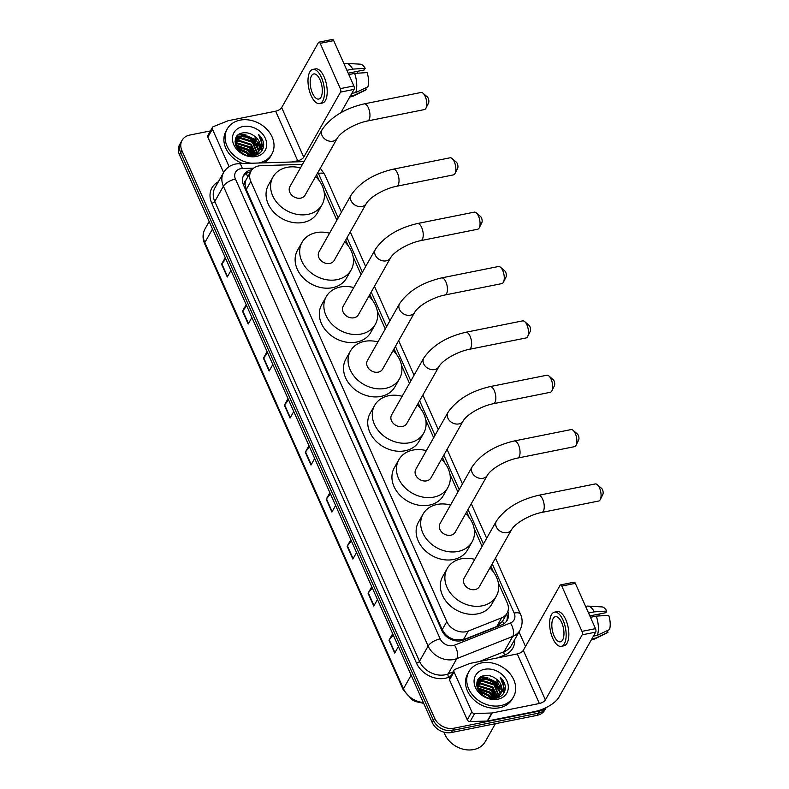 <?xml version="1.0" encoding="UTF-8"?>
<svg xmlns="http://www.w3.org/2000/svg" width="789" height="789" viewBox="0 0 789 789"><rect width="100%" height="100%" fill="white"/><g stroke="black" fill="none" stroke-linecap="round" stroke-linejoin="round"><path stroke-width="1.18" d="M302.355 164.576A15.376 12.289 29.5 0 0 299.84 164.457L261.08 165.66A15.376 12.289 29.5 0 0 258.644 165.937A15.376 12.289 29.5 0 0 250.971 171.193A15.376 12.289 29.5 0 0 250.813 181.46L446.791 621.624A15.376 12.289 29.5 0 0 468.291 631.062L501.686 617.807A15.376 12.289 29.5 0 0 507.09 613.211A15.376 12.289 29.5 0 0 507.248 602.934L498.352 582.972M449.799 637.69A15.376 12.289 -150.5 0 1 445.193 634.08L445.302 634.297A5.128 4.093 29.5 0 0 449.799 637.69L453.645 639.425L463.37 639.771L496.764 626.505L502.583 621.19A15.376 7.762 -111.7 0 1 503.727 623.843M250.971 171.193L246.03 180A5.128 4.093 29.5 0 0 245.024 184.488A15.376 6.273 156 0 0 243.436 184.853M245.024 184.488L245.132 184.715A15.376 12.289 -150.5 0 1 246.03 180M245.132 184.715L246.267 189.518L442.234 629.671L445.193 634.08M319.17 180.523L316.645 174.842A15.376 12.289 29.5 0 0 316.606 174.763M493.46 571.976L490.896 566.216M482.079 546.412L474.15 528.62M469.258 517.614L466.693 511.854M457.876 492.05L449.947 474.258M445.055 463.261L442.491 457.502M433.674 437.698L425.744 419.896M420.853 408.899L418.288 403.14M409.471 383.336L401.552 365.544M396.65 354.537L394.086 348.777M385.269 328.974L377.349 311.182M372.447 300.185L369.883 294.425M361.066 274.621L353.147 256.819M348.245 245.823L345.681 240.063M336.864 220.259L324.072 191.52M251.997 169.704A15.376 12.289 29.5 0 0 251.464 169.793A15.376 12.289 29.5 0 0 243.791 175.05A15.376 12.289 29.5 0 0 243.633 185.326L441.899 630.628A15.376 12.289 29.5 0 0 463.399 640.066L501.804 624.819A15.376 12.289 29.5 0 0 507.209 620.223A15.376 12.289 29.5 0 0 507.899 611.367M243.249 176.164A15.376 12.289 -150.5 0 1 250.251 171.943A15.376 12.289 -150.5 0 1 250.577 171.874M478.371 679.221A20.494 16.391 -150.5 0 1 480.56 679.102A20.494 16.391 -150.5 0 0 478.371 679.221M481.477 679.122A20.494 16.391 -150.5 0 1 485.787 679.733A20.494 16.391 -150.5 0 0 481.477 679.122M494.22 683.511A20.494 16.391 -150.5 0 1 499.664 688.629A20.494 16.391 -150.5 0 0 494.22 683.511M480.846 676.982A20.494 16.391 -150.5 0 1 487.927 677.84A20.494 16.391 -150.5 0 0 480.846 676.982M496.113 681.854A20.494 16.391 -150.5 0 1 497.751 683.166A20.494 16.391 -150.5 0 0 496.113 681.854M499.812 685.207A20.494 16.391 -150.5 0 1 501.518 687.357A20.494 16.391 -150.5 0 0 499.812 685.207M502.997 689.803A20.494 16.391 -150.5 0 1 503.668 691.233A20.494 16.391 -150.5 0 0 502.997 689.803M503.816 691.588A20.494 16.391 -150.5 0 1 504.151 692.505A20.494 16.391 -150.5 0 0 503.816 691.588M236.73 136.487A20.494 16.391 -150.5 0 1 238.919 136.369A20.494 16.391 -150.5 0 0 236.73 136.487M239.836 136.389A20.494 16.391 -150.5 0 1 244.146 137A20.494 16.391 -150.5 0 0 239.836 136.389M252.579 140.777A20.494 16.391 -150.5 0 1 258.023 145.886A20.494 16.391 -150.5 0 0 252.579 140.777M239.205 134.248A20.494 16.391 -150.5 0 1 246.286 135.106A20.494 16.391 -150.5 0 0 239.205 134.248M254.472 139.12A20.494 16.391 -150.5 0 1 256.109 140.432A20.494 16.391 -150.5 0 0 254.472 139.12M258.171 142.474A20.494 16.391 -150.5 0 1 259.877 144.624A20.494 16.391 -150.5 0 0 258.171 142.474M261.366 147.07A20.494 16.391 -150.5 0 1 262.027 148.49A20.494 16.391 -150.5 0 0 261.366 147.07M262.175 148.855A20.494 16.391 -150.5 0 1 262.51 149.772A20.494 16.391 -150.5 0 0 262.175 148.855M545.702 707.802A15.376 12.289 -150.5 0 1 539.518 711.057L453.833 728.237A15.376 12.289 -150.5 0 1 434.591 718.128L181.914 150.61A15.376 12.289 -150.5 0 1 182.062 140.334A15.376 12.289 -150.5 0 1 189.735 135.077L210.426 130.925M519.024 631.93L525.504 646.477M546.205 707.555L544.765 710.09A15.376 12.289 -150.5 0 1 537.092 715.347L451.407 732.517A15.376 12.289 -150.5 0 1 432.165 722.408L179.498 154.891L180.701 152.75A15.376 12.289 -150.5 0 1 180.849 142.474A15.376 12.289 -150.5 0 0 180.701 152.75L433.378 720.268L180.701 152.75L181.914 150.61M451.407 732.517L452.62 730.377A15.376 12.289 -150.5 0 1 433.378 720.268A15.376 12.289 -150.5 0 0 452.62 730.377L538.305 713.207L452.62 730.377L453.833 728.237M545.978 707.95A15.376 12.289 -150.5 0 1 538.305 713.207A15.376 12.289 -150.5 0 0 545.978 707.95M506.775 613.783A15.376 12.289 -150.5 0 1 506.538 621.259M501.666 688.55A20.494 16.391 29.5 0 0 501.291 687.988M494.407 681.42A20.494 16.391 29.5 0 0 489.042 678.816M484.732 677.751A20.494 16.391 29.5 0 0 480.028 677.544M260.025 145.817A20.494 16.391 29.5 0 0 259.65 145.255M252.766 138.686A20.494 16.391 29.5 0 0 247.401 136.083M243.091 135.018A20.494 16.391 29.5 0 0 238.386 134.811M393.247 634.977L389.263 639.879A4.103 1.677 156 0 0 388.997 640.254L394.707 653.075L398.396 646.546M392.685 633.725L388.997 640.254M372.309 587.973L368.335 592.864A4.103 1.677 156 0 0 368.068 593.249L373.769 606.07L377.467 599.541M371.757 586.72L368.068 593.249M351.381 540.968L347.397 545.86A4.103 1.677 156 0 0 347.14 546.244L352.841 559.066L356.539 552.537M350.829 539.715L347.14 546.244M330.453 493.953L326.468 498.855A4.103 1.677 156 0 0 326.202 499.23L331.913 512.051L335.601 505.522M329.901 492.701L326.202 499.23M225.812 258.91L221.827 263.812A4.103 1.677 156 0 0 221.561 264.187L227.271 277.008L230.96 270.479M225.25 257.658L221.561 264.187M246.74 305.925L242.756 310.817A4.103 1.677 156 0 0 242.489 311.201L248.2 324.023L251.888 317.494M246.178 304.672L242.489 311.201M267.668 352.93L263.684 357.821A4.103 1.677 156 0 0 263.418 358.206L269.128 371.027L272.816 364.498M267.106 351.677L263.418 358.206M288.596 399.934L284.612 404.836A4.103 1.677 156 0 0 284.346 405.221L290.056 418.042L293.745 411.503M288.034 398.692L284.346 405.221M309.525 446.949L305.54 451.841A4.103 1.677 156 0 0 305.274 452.225L310.984 465.046L314.673 458.517M308.972 445.696L305.274 452.225M179.498 154.891A15.376 12.289 -150.5 0 1 179.645 144.614L182.062 140.334M229.106 166.647L212.399 129.11L207.852 137.148A2.564 2.051 -150.5 0 1 207.882 135.432L212.419 127.394A2.564 2.051 29.5 0 0 212.399 129.11M253.604 168.165L242.282 168.521A10.247 8.196 29.5 0 0 240.655 168.698A10.247 8.196 29.5 0 0 235.438 179.054L440.173 638.883A10.247 8.196 29.5 0 0 452.994 645.619A10.247 8.196 29.5 0 0 454.503 645.175L510.444 622.975A10.247 5.168 -111.7 0 1 512.732 636.427L504.102 651.694A20.494 16.391 29.5 0 0 511.311 645.57L519.941 630.312A20.494 16.391 -150.5 0 1 512.732 636.427L456.792 658.637A20.494 16.391 -150.5 0 1 453.774 659.525A20.494 16.391 -150.5 0 1 428.121 646.053L223.395 186.224A20.494 16.391 -150.5 0 1 223.593 172.515L207.852 137.148M318.904 42.162L332.435 39.45A2.564 1.124 78.7 0 1 333.698 40.624L320.166 43.336A2.564 1.124 -101.3 0 0 318.904 42.162A2.564 1.124 -101.3 0 0 318.46 42.537L281.673 107.61A5.128 2.091 -24 0 1 275.647 111.2L228.494 120.648A2.564 2.051 29.5 0 0 228.11 120.756L213.316 126.635A2.564 2.051 29.5 0 0 212.419 127.394M353.866 85.922A2.564 1.124 78.7 0 1 354.064 89.394L340.532 92.106A2.564 1.124 -101.3 0 0 340.335 88.634L353.866 85.922L333.698 40.624M340.868 112.738L354.064 89.394M340.335 88.634L320.166 43.336M340.532 92.106L303.745 157.189A5.128 2.091 -24 0 1 297.719 160.769L291.585 162.001M320.038 79.807A12.811 5.641 -101.3 0 0 313.736 73.949A12.811 5.641 -101.3 0 0 312.464 93.201A12.811 5.641 -101.3 0 0 318.766 99.069A12.811 5.641 -101.3 0 0 320.038 79.807M348.196 73.18L364.232 69.965L365.169 68.318L352.713 69.126L346.904 70.29M357.604 71.286A10.247 4.517 -101.3 0 0 357.407 73.219M319.673 103.586L322.385 103.043A17.417 7.673 -101.3 0 0 324.101 76.858A17.417 7.673 -101.3 0 0 315.531 68.88L312.829 69.422A17.417 7.673 -101.3 0 0 311.103 95.607A17.417 7.673 -101.3 0 0 319.673 103.586A17.417 7.673 -101.3 0 0 321.399 77.401A17.417 7.673 -101.3 0 0 312.829 69.422M349.744 97.037L352.052 96.574A16.904 7.446 -101.3 0 0 352.861 96.297A16.904 7.446 -101.3 0 0 354.172 95.272L366.352 89.532L365.632 87.904M350.296 96.051L354.172 95.272M355.691 92.599A16.904 7.446 -101.3 0 0 354.616 73.397L367.072 72.588A13.324 5.868 -101.3 0 1 367.861 86.849L355.691 92.599L351.815 93.378M348.807 74.56L354.616 73.397M352.861 96.297L365.514 90.124A13.324 5.868 -101.3 0 0 366.352 89.532M352.713 69.126A16.904 7.446 -101.3 0 0 346.263 63.357A16.904 7.446 -101.3 0 0 345.404 63.416L343.974 63.702M365.169 68.318A13.324 5.868 -101.3 0 0 360.317 64.175L346.263 63.357M251.602 163.234A25.623 20.484 -150.5 0 1 227.262 128.913A25.623 20.484 -150.5 0 1 240.043 120.155A25.623 20.484 -150.5 0 1 267.086 129.514A25.623 20.484 -150.5 0 1 271.86 154.131A25.623 20.484 -150.5 0 1 259.078 162.889A25.623 20.484 -150.5 0 1 258.309 163.027M242.558 163.52A25.623 20.484 -150.5 0 1 226.048 131.063L227.262 128.913M263.694 144.131C263.289 140.56 261.593 137.365 258.605 134.534C263.043 140.945 262.944 146.705 258.299 151.794A12.811 10.247 -150.5 0 0 259.196 150.502A12.811 10.247 -150.5 0 0 254.64 136.28C251.07 133.499 247.273 132.355 243.249 132.838C226.778 134.791 238.406 159.516 254.226 155.551C260.508 154.033 263.664 150.226 263.694 144.131M242.904 126.565A17.93 14.34 -150.5 0 1 265.341 138.361A17.93 14.34 -150.5 0 1 256.218 156.478A17.93 14.34 -150.5 0 1 233.771 144.683A17.93 14.34 -150.5 0 1 242.904 126.565M257.53 153.451L257.983 152.385M258.111 152.011L258.407 150.738L253.9 139.614L242.006 135.777L236 139.505M256.317 154.989L258.22 152.08M258.358 151.715L258.782 150.068L254.275 138.943L242.391 135.106L236.177 139.17L235.191 143.154M256.938 153.115L252.391 142.286L240.497 138.46L235.447 140.965M257.253 152.859L252.766 141.616L240.872 137.789L235.556 140.59M255.478 155.255L255.498 154.516M255.488 154.072L250.872 144.969L238.978 141.132L235.201 142.602M255.794 155.157L255.873 154.289M255.883 153.855L251.247 144.298L239.363 140.472L235.23 142.178M253.723 154.841L249.363 147.642L237.469 143.815L235.438 144.367M254.206 154.674L249.738 146.981L237.844 143.144L235.329 143.904M251.513 155.344L247.845 150.324L236.207 146.458M252.115 155.255L248.219 149.654L235.96 145.896M248.515 155.423L246.336 153.007L237.824 149.091M249.373 155.463L246.71 152.336L237.292 148.352M243.939 153.993L241.345 152.455M236.177 139.17L235.073 141.616M247.628 155.325L252.658 155.137L258.299 151.794M252.49 155.758L258.624 151.498M259.029 150.798L259.916 148.066L254.64 136.28M271.86 154.131L270.647 156.271A25.623 20.484 -150.5 0 1 263.901 162.859M250.33 155.453L247.46 152.257L236.779 147.543M253.161 155.009L248.969 149.585L235.586 144.87M255.419 154.111L250.488 146.902L235.447 142.444M258.526 149.022L253.516 141.547L238.475 137.089M237.706 137.276L235.862 137.957M261.78 150.955L261.82 144.604M249.906 155.463L247.273 152.593L237.006 147.928M252.845 155.098L248.782 149.92L235.684 145.176M255.153 154.25L250.3 147.237L235.191 142.789M258.506 149.9L253.328 141.882L237.834 137.523M237.292 137.671L235.724 138.262M263.339 147.632L258.605 134.534M423.012 93.23L427.313 96.919A3.59 1.578 78.7 0 1 428.23 98.26A3.59 1.578 78.7 0 1 428.545 103.043L426.001 108.113A8.709 3.837 -101.3 0 0 425.232 96.485A8.709 3.837 -101.3 0 0 423.012 93.23A8.709 3.837 -101.3 0 0 420.951 92.5L364.123 103.892A8.709 3.837 78.7 0 1 368.404 107.876A8.709 3.837 78.7 0 1 367.546 120.973L424.374 109.582A8.709 3.837 -101.3 0 0 426.001 108.113M337.278 138.203A8.709 6.963 29.5 0 1 332.928 141.182A8.709 6.963 29.5 0 1 322.02 135.461A8.709 6.963 29.5 0 1 322.109 129.633L289.918 186.569A8.709 6.963 29.5 0 0 291.545 194.942A8.709 6.963 29.5 0 0 300.737 198.118A8.709 6.963 29.5 0 0 305.087 195.139L337.278 138.203C341.154 131.457 355.898 123.192 367.546 120.973M315.63 176.489A28.177 22.536 -150.5 0 1 322.04 204.726A28.177 22.536 -150.5 0 1 307.966 214.361A28.177 22.536 -150.5 0 1 278.231 204.065A28.177 22.536 -150.5 0 1 272.974 176.992A28.177 22.536 -150.5 0 1 287.038 167.357A28.177 22.536 -150.5 0 1 300.471 167.909M322.04 204.726L317.494 212.754A28.177 22.536 -150.5 0 1 303.43 222.399A28.177 22.536 -150.5 0 1 273.684 212.093A28.177 22.536 -150.5 0 1 268.428 185.02L272.974 176.992M452.087 158.53L456.387 162.218A3.59 1.578 78.7 0 1 457.304 163.56A3.59 1.578 78.7 0 1 457.62 168.343L455.066 173.412A8.709 3.837 -101.3 0 0 454.306 161.784A8.709 3.837 -101.3 0 0 452.087 158.53A8.709 3.837 -101.3 0 0 450.016 157.8L393.198 169.191A8.709 3.837 78.7 0 1 397.478 173.176A8.709 3.837 78.7 0 1 396.62 186.263L453.448 174.882A8.709 3.837 -101.3 0 0 455.066 173.412M366.343 203.503A8.709 6.963 29.5 0 1 362.003 206.481A8.709 6.963 29.5 0 1 351.095 200.761A8.709 6.963 29.5 0 1 351.184 194.932L318.993 251.869A8.709 6.963 29.5 0 0 320.62 260.232A8.709 6.963 29.5 0 0 329.812 263.418A8.709 6.963 29.5 0 0 334.161 260.439L366.343 203.503C370.219 196.757 384.973 188.492 396.62 186.263M344.704 241.789A28.177 22.536 -150.5 0 1 351.105 270.025A28.177 22.536 -150.5 0 1 337.041 279.661A28.177 22.536 -150.5 0 1 307.306 269.365A28.177 22.536 -150.5 0 1 302.049 242.292A28.177 22.536 -150.5 0 1 316.113 232.647A28.177 22.536 -150.5 0 1 329.546 233.209M351.105 270.025L346.568 278.053A28.177 22.536 -150.5 0 1 332.504 287.689A28.177 22.536 -150.5 0 1 302.759 277.393A28.177 22.536 -150.5 0 1 297.502 250.32L302.049 242.292M476.29 212.882L480.59 216.58A3.59 1.578 78.7 0 1 481.507 217.922A3.59 1.578 78.7 0 1 481.823 222.705L479.268 227.765A8.709 3.837 -101.3 0 0 478.509 216.147A8.709 3.837 -101.3 0 0 476.29 212.882A8.709 3.837 -101.3 0 0 474.219 212.152L417.401 223.543A8.709 3.837 78.7 0 1 421.681 227.538A8.709 3.837 78.7 0 1 420.823 240.625L477.651 229.234A8.709 3.837 -101.3 0 0 479.268 227.765M390.545 257.865A8.709 6.963 29.5 0 1 386.196 260.843A8.709 6.963 29.5 0 1 375.298 255.113A8.709 6.963 29.5 0 1 375.386 249.294L343.195 306.231A8.709 6.963 29.5 0 0 344.823 314.594A8.709 6.963 29.5 0 0 354.014 317.78A8.709 6.963 29.5 0 0 358.364 314.801L390.545 257.865C394.421 251.119 409.175 242.854 420.823 240.625M368.907 296.141A28.177 22.536 -150.5 0 1 375.308 324.378A28.177 22.536 -150.5 0 1 361.244 334.023A28.177 22.536 -150.5 0 1 331.508 323.717A28.177 22.536 -150.5 0 1 326.252 296.644A28.177 22.536 -150.5 0 1 340.315 287.009A28.177 22.536 -150.5 0 1 353.748 287.571M375.308 324.378L370.771 332.416A28.177 22.536 -150.5 0 1 356.707 342.051A28.177 22.536 -150.5 0 1 326.962 331.755A28.177 22.536 -150.5 0 1 321.705 304.682L326.252 296.644M500.492 267.244L504.792 270.933A3.59 1.578 78.7 0 1 505.71 272.274A3.59 1.578 78.7 0 1 506.025 277.067L503.471 282.127A8.709 3.837 -101.3 0 0 502.711 270.499A8.709 3.837 -101.3 0 0 500.492 267.244A8.709 3.837 -101.3 0 0 498.421 266.514L441.603 277.906A8.709 3.837 78.7 0 1 445.884 281.89A8.709 3.837 78.7 0 1 445.026 294.987L501.853 283.596A8.709 3.837 -101.3 0 0 503.471 282.127M414.748 312.227A8.709 6.963 29.5 0 1 410.398 315.206A8.709 6.963 29.5 0 1 399.5 309.475A8.709 6.963 29.5 0 1 399.589 303.647L367.398 360.583A8.709 6.963 29.5 0 0 369.025 368.956A8.709 6.963 29.5 0 0 378.217 372.142A8.709 6.963 29.5 0 0 382.566 369.163L414.748 312.227C418.624 305.471 433.378 297.206 445.026 294.987M393.109 350.503A28.177 22.536 -150.5 0 1 399.51 378.74A28.177 22.536 -150.5 0 1 385.446 388.375A28.177 22.536 -150.5 0 1 355.711 378.079A28.177 22.536 -150.5 0 1 350.454 351.006A28.177 22.536 -150.5 0 1 364.518 341.371A28.177 22.536 -150.5 0 1 377.951 341.933M399.51 378.74L394.973 386.778A28.177 22.536 -150.5 0 1 380.909 396.413A28.177 22.536 -150.5 0 1 351.164 386.117A28.177 22.536 -150.5 0 1 345.907 359.034L350.454 351.006M524.695 321.606L528.995 325.295A3.59 1.578 78.7 0 1 529.912 326.636A3.59 1.578 78.7 0 1 530.228 331.419L527.673 336.489A8.709 3.837 -101.3 0 0 526.914 324.861A8.709 3.837 -101.3 0 0 524.695 321.606A8.709 3.837 -101.3 0 0 522.624 320.876L465.806 332.268A8.709 3.837 78.7 0 1 470.086 336.252A8.709 3.837 78.7 0 1 469.228 349.34L526.046 337.958A8.709 3.837 -101.3 0 0 527.673 336.489M438.95 366.579A8.709 6.963 29.5 0 1 434.601 369.558A8.709 6.963 29.5 0 1 423.703 363.837A8.709 6.963 29.5 0 1 423.792 358.009L391.6 414.945A8.709 6.963 29.5 0 0 393.228 423.318A8.709 6.963 29.5 0 0 402.42 426.494A8.709 6.963 29.5 0 0 406.769 423.515L438.95 366.579C442.826 359.833 457.581 351.569 469.228 349.34M417.312 404.865A28.177 22.536 -150.5 0 1 423.713 433.102A28.177 22.536 -150.5 0 1 409.649 442.737A28.177 22.536 -150.5 0 1 379.903 432.441A28.177 22.536 -150.5 0 1 374.657 405.368A28.177 22.536 -150.5 0 1 388.721 395.723A28.177 22.536 -150.5 0 1 402.153 396.285M423.713 433.102L419.176 441.13A28.177 22.536 -150.5 0 1 405.112 450.766A28.177 22.536 -150.5 0 1 375.367 440.469A28.177 22.536 -150.5 0 1 370.11 413.397L374.657 405.368M548.897 375.958L553.197 379.657A3.59 1.578 78.7 0 1 554.115 380.998A3.59 1.578 78.7 0 1 554.42 385.782L551.876 390.841A8.709 3.837 -101.3 0 0 551.116 379.223A8.709 3.837 -101.3 0 0 548.897 375.958A8.709 3.837 -101.3 0 0 546.826 375.229L490.008 386.62A8.709 3.837 78.7 0 1 494.289 390.614A8.709 3.837 78.7 0 1 493.431 403.702L550.249 392.311A8.709 3.837 -101.3 0 0 551.876 390.841M463.153 420.941A8.709 6.963 29.5 0 1 458.803 423.92A8.709 6.963 29.5 0 1 447.905 418.19A8.709 6.963 29.5 0 1 447.994 412.371L415.803 469.307A8.709 6.963 29.5 0 0 417.43 477.67A8.709 6.963 29.5 0 0 426.622 480.856A8.709 6.963 29.5 0 0 430.972 477.878L463.153 420.941C467.029 414.195 481.783 405.931 493.431 403.702M441.515 459.218A28.177 22.536 -150.5 0 1 447.915 487.454A28.177 22.536 -150.5 0 1 433.851 497.1A28.177 22.536 -150.5 0 1 404.106 486.793A28.177 22.536 -150.5 0 1 398.859 459.721A28.177 22.536 -150.5 0 1 412.923 450.085A28.177 22.536 -150.5 0 1 426.346 450.647M447.915 487.454L443.379 495.492A28.177 22.536 -150.5 0 1 429.305 505.128A28.177 22.536 -150.5 0 1 399.569 494.831A28.177 22.536 -150.5 0 1 394.313 467.759L398.859 459.721M573.1 430.321L577.4 434.009A3.59 1.578 78.7 0 1 578.317 435.35A3.59 1.578 78.7 0 1 578.623 440.144L576.078 445.203A8.709 3.837 -101.3 0 0 575.319 433.575A8.709 3.837 -101.3 0 0 573.1 430.321A8.709 3.837 -101.3 0 0 571.029 429.591L514.201 440.982A8.709 3.837 78.7 0 1 518.491 444.966A8.709 3.837 78.7 0 1 517.633 458.064L574.451 446.673A8.709 3.837 -101.3 0 0 576.078 445.203M487.355 475.303A8.709 6.963 29.5 0 1 483.006 478.282A8.709 6.963 29.5 0 1 472.108 472.552A8.709 6.963 29.5 0 1 472.187 466.723L440.006 523.659A8.709 6.963 29.5 0 0 441.633 532.033A8.709 6.963 29.5 0 0 450.825 535.218A8.709 6.963 29.5 0 0 455.174 532.24L487.355 475.303C491.231 468.548 505.986 460.283 517.633 458.064M465.717 513.58A28.177 22.536 -150.5 0 1 472.118 541.816A28.177 22.536 -150.5 0 1 458.054 551.452A28.177 22.536 -150.5 0 1 428.309 541.155A28.177 22.536 -150.5 0 1 423.062 514.083A28.177 22.536 -150.5 0 1 437.126 504.447A28.177 22.536 -150.5 0 1 450.549 505.009M472.118 541.816L467.581 549.854A28.177 22.536 -150.5 0 1 453.507 559.49A28.177 22.536 -150.5 0 1 423.772 549.193A28.177 22.536 -150.5 0 1 418.515 522.111L423.062 514.083M597.303 484.683L601.603 488.371A3.59 1.578 78.7 0 1 602.51 489.713A3.59 1.578 78.7 0 1 602.826 494.496L600.281 499.565A8.709 3.837 -101.3 0 0 599.522 487.937A8.709 3.837 -101.3 0 0 597.303 484.683A8.709 3.837 -101.3 0 0 595.231 483.953L538.404 495.344A8.709 3.837 78.7 0 1 542.694 499.329A8.709 3.837 78.7 0 1 541.836 512.426L598.654 501.035A8.709 3.837 -101.3 0 0 600.281 499.565M511.558 529.656A8.709 6.963 29.5 0 1 507.209 532.634A8.709 6.963 29.5 0 1 496.311 526.914A8.709 6.963 29.5 0 1 496.389 521.085L464.208 578.021A8.709 6.963 29.5 0 0 465.835 586.395A8.709 6.963 29.5 0 0 475.027 589.57A8.709 6.963 29.5 0 0 479.377 586.592L511.558 529.656C515.434 522.91 530.188 514.645 541.836 512.426M489.92 567.942A28.177 22.536 -150.5 0 1 496.32 596.178A28.177 22.536 -150.5 0 1 482.257 605.814A28.177 22.536 -150.5 0 1 452.511 595.517A28.177 22.536 -150.5 0 1 447.255 568.445A28.177 22.536 -150.5 0 1 461.328 558.799A28.177 22.536 -150.5 0 1 474.751 559.362M496.32 596.178L491.784 604.206A28.177 22.536 -150.5 0 1 477.71 613.842A28.177 22.536 -150.5 0 1 447.974 603.546A28.177 22.536 -150.5 0 1 442.718 576.473L447.255 568.445M471.822 711.806A2.564 2.051 29.5 0 0 474.623 713.532L491.794 713A2.564 2.051 29.5 0 0 492.208 712.95L487.661 720.988A2.564 2.051 -150.5 0 1 487.257 721.038L470.086 721.57A2.564 2.051 -150.5 0 1 467.285 719.834L471.822 711.806L454.03 671.843L449.493 679.881A2.564 2.051 -150.5 0 1 449.523 678.165L454.06 670.127A2.564 2.051 29.5 0 0 454.03 671.843M467.285 719.834L449.493 679.881M487.661 720.988L534.814 711.54A20.494 8.363 156 0 0 558.918 697.21L595.705 632.127L582.174 634.839L545.386 699.922A5.128 2.091 -24 0 1 539.36 703.502L492.208 712.95M560.545 584.896L574.076 582.183A2.564 1.124 78.7 0 1 575.339 583.357L561.807 586.069A2.564 1.124 -101.3 0 0 560.545 584.896A2.564 1.124 -101.3 0 0 560.101 585.27L523.314 650.343A5.128 2.091 -24 0 1 517.288 653.933L470.136 663.381A2.564 2.051 29.5 0 0 469.751 663.49L454.957 669.368A2.564 2.051 29.5 0 0 454.06 670.127M582.174 634.839A2.564 1.124 -101.3 0 0 581.976 631.368L595.508 628.655L575.339 583.357M595.508 628.655A2.564 1.124 78.7 0 1 595.705 632.127M581.976 631.368L561.807 586.069M561.679 622.541A12.811 5.641 -101.3 0 0 555.377 616.682A12.811 5.641 -101.3 0 0 554.105 635.934A12.811 5.641 -101.3 0 0 560.407 641.802A12.811 5.641 -101.3 0 0 561.679 622.541M589.837 615.913L605.873 612.698L606.81 611.051L594.354 611.86L588.545 613.023M599.245 614.02A10.247 4.517 -101.3 0 0 599.048 615.953M561.314 646.319L564.027 645.777A17.417 7.673 -101.3 0 0 565.743 619.592A17.417 7.673 -101.3 0 0 557.172 611.613L554.47 612.156A17.417 7.673 -101.3 0 0 552.744 638.34A17.417 7.673 -101.3 0 0 561.314 646.319A17.417 7.673 -101.3 0 0 563.04 620.134A17.417 7.673 -101.3 0 0 554.47 612.156M591.385 639.771L593.693 639.307A16.904 7.446 -101.3 0 0 594.502 639.031A16.904 7.446 -101.3 0 0 595.813 638.005L607.994 632.265L607.274 630.638M591.937 638.784L595.813 638.005M597.332 635.332A16.904 7.446 -101.3 0 0 596.257 616.13L608.714 615.321A13.324 5.868 -101.3 0 1 609.502 629.583L597.332 635.332L593.456 636.112M590.448 617.294L596.257 616.13M594.502 639.031L607.155 632.867A13.324 5.868 -101.3 0 0 607.994 632.265M594.354 611.86A16.904 7.446 -101.3 0 0 587.904 606.09A16.904 7.446 -101.3 0 0 587.046 606.149L585.616 606.435M606.81 611.051A13.324 5.868 -101.3 0 0 601.958 606.909L587.904 606.09M495.384 723.7L485.235 741.67A23.059 18.433 -150.5 0 1 473.725 749.55A23.059 18.433 -150.5 0 1 444.029 732.202M500.719 705.622A25.623 20.484 -150.5 0 1 473.676 696.263A25.623 20.484 -150.5 0 1 468.903 671.646A25.623 20.484 -150.5 0 1 481.684 662.888A25.623 20.484 -150.5 0 1 508.727 672.248A25.623 20.484 -150.5 0 1 513.501 696.865A25.623 20.484 -150.5 0 1 500.719 705.622M513.501 696.865L512.288 699.005A25.623 20.484 -150.5 0 1 499.506 707.763A25.623 20.484 -150.5 0 1 472.463 698.403A25.623 20.484 -150.5 0 1 467.69 673.796L468.903 671.646M505.335 686.864C504.93 683.294 503.234 680.098 500.246 677.268C504.684 683.678 504.585 689.438 499.94 694.527A12.811 10.247 -150.5 0 0 500.837 693.235A12.811 10.247 -150.5 0 0 496.281 679.013C492.711 676.232 488.914 675.088 484.89 675.571C468.419 677.534 480.047 702.249 495.867 698.285C502.149 696.766 505.305 692.959 505.335 686.864M484.545 669.299A17.93 14.34 -150.5 0 1 506.982 681.094A17.93 14.34 -150.5 0 1 497.859 699.212A17.93 14.34 -150.5 0 1 475.412 687.416A17.93 14.34 -150.5 0 1 484.545 669.299M499.171 696.184L499.624 695.119M499.753 694.744L500.048 693.472L495.541 682.347L483.647 678.51L477.641 682.238M497.958 697.723L499.861 694.813M499.999 694.448L500.423 692.801L495.916 681.676L484.032 677.84L477.818 681.903L476.832 685.888M498.579 695.849L494.032 685.02L482.138 681.193L477.089 683.698M498.895 695.592L494.407 684.349L482.513 680.522L477.197 683.323M497.119 697.989L497.139 697.259M497.129 696.805L492.514 687.702L480.619 683.866L476.842 685.335M497.435 697.89L497.514 697.022M497.524 696.588L492.888 687.032L481.004 683.205L476.872 684.911M495.364 697.575L491.005 690.375L479.11 686.548L477.079 687.101M495.847 697.407L491.379 689.714L479.485 685.878L476.97 686.637M493.155 698.078L489.486 693.058L477.848 689.191M493.756 697.989L489.861 692.387L477.592 688.629M490.156 698.157L487.977 695.74L479.465 691.825M491.014 698.196L488.352 695.07L478.933 691.085M485.57 696.726L482.986 695.188M477.818 681.903L476.714 684.349M489.269 698.058L494.299 697.87L499.94 694.527M494.131 698.492L500.265 694.231M500.67 693.531L501.557 690.799L496.281 679.013M491.961 698.186L489.101 694.991L478.42 690.276M494.802 697.742L490.61 692.318L477.227 687.604M497.05 696.855L492.129 689.635L477.089 685.177M500.167 691.756L495.157 684.28L480.116 679.822M479.347 680.01L477.503 680.69M503.421 693.689L503.461 687.337M491.547 698.196L488.914 695.326L478.647 690.661M494.486 697.831L490.423 692.653L477.325 687.909M496.794 696.983L491.942 689.971L476.832 685.523M500.147 692.634L494.969 684.615L479.475 680.256M478.933 680.404L477.365 680.996M504.98 690.365L500.246 677.268M454.208 640.53A15.376 7.762 -111.7 0 0 453.645 639.425M247.746 176.884A15.376 5.582 -91.8 0 0 246.079 173.57M445.302 634.297A15.376 6.273 156 0 0 444.365 634.504M246.267 189.518L250.813 181.46M496.764 626.505L501.686 617.807M463.37 639.771L468.291 631.062M442.234 629.671L446.791 621.624M450.401 676.607L448.734 677.268A23.059 18.433 -150.5 0 1 416.484 663.105L211.748 203.276A2.564 1.045 156 0 0 214.766 201.481L223.395 186.224A10.247 4.182 -24 0 1 235.438 179.054M440.173 638.883A10.247 4.182 -24 0 0 428.121 646.053L419.492 661.31A20.494 16.391 29.5 0 0 445.144 674.792A20.494 16.391 29.5 0 0 448.162 673.905L456.792 658.637A10.247 5.168 -111.7 0 0 454.503 645.175M211.748 203.276A23.059 18.433 -150.5 0 1 218.366 181.766M242.282 168.521A10.247 3.718 -91.8 0 0 238.939 163.629L235.615 164.013C230.309 165.138 226.305 167.968 223.593 172.515L214.963 187.782A20.494 16.391 29.5 0 0 214.766 201.481L419.492 661.31A2.564 1.045 156 0 1 416.484 663.105M514.714 639.563A23.059 18.433 -150.5 0 1 504.674 655.057L497.553 657.888M434.591 718.128L432.165 722.408M539.518 711.057L537.092 715.347M448.734 677.268A2.564 1.292 68.3 0 1 448.162 673.905L453.014 671.972M479.278 661.547L504.102 651.694A2.564 1.292 68.3 0 0 504.674 655.057M510.444 622.975A10.247 8.196 29.5 0 0 514.152 613.063L492.237 563.839M483.42 544.035L468.035 509.487M459.218 489.683L443.832 455.125M435.015 435.321L419.63 400.763M410.813 380.959L395.427 346.41M386.61 326.607L371.224 292.048M362.407 272.244L347.022 237.686M338.205 217.882L318.411 173.422A10.247 8.196 29.5 0 0 317.918 172.456M514.152 613.063A10.247 4.182 -24 0 1 520.484 614.246L495.482 558.099M318.411 173.422A10.247 4.182 -24 0 1 324.743 174.616L320.304 168.225M303.864 161.617L304.031 161.607A10.247 3.718 -91.8 0 0 303.864 161.617L238.939 163.629M423.683 703.354L415.428 701.529L412.381 699.971L403.297 689.931A5.128 2.091 -24 0 1 403.465 688.758A20.494 16.391 29.5 0 0 423.318 702.526M212.497 229.027L204.824 242.598A5.128 2.091 156 0 0 204.657 243.781C202.418 238.515 202.536 233.554 205.032 228.899A20.494 16.391 29.5 0 0 204.824 242.598L403.465 688.758L411.138 675.187M311.231 464.613L305.54 451.841M290.303 417.608L284.612 404.836M269.365 370.593L263.684 357.821M248.436 323.589L242.756 310.817M227.508 276.584L221.827 263.812M332.159 511.627L326.468 498.855M353.087 558.632L347.397 545.86M374.016 605.636L368.335 592.864M394.944 652.651L389.263 639.879M303.745 157.189L281.673 107.61M297.719 160.769L275.647 111.2M236.947 136.211A20.494 16.391 -150.5 0 1 239.392 136.102M240.497 136.152A20.494 16.391 -150.5 0 1 257.747 145.087M545.386 699.922L523.314 650.343M539.36 703.502L517.288 653.933M487.257 721.038L491.794 713M474.623 713.532L470.086 721.57M478.588 678.944A20.494 16.391 -150.5 0 1 481.034 678.836M482.128 678.885A20.494 16.391 -150.5 0 1 499.388 687.821M502.415 621.485L507.09 613.211M519.941 630.312C523.797 622.521 521.549 616.337 520.484 614.246M486.665 538.295L471.28 503.737M462.462 483.933L447.077 449.385M438.26 429.581L422.874 395.023M414.057 375.219L398.672 340.661M389.855 320.857L374.469 286.308M365.652 266.504L350.267 231.946M341.45 212.142L324.743 174.616M403.297 689.931L204.657 243.781M205.032 228.899L209.174 221.561M322.109 129.633C330.926 116.979 344.931 108.389 364.123 103.892M351.184 194.932C360.001 182.279 374.006 173.688 393.198 169.191M375.386 249.294C384.204 236.631 398.208 228.051 417.401 223.543M399.589 303.647C408.406 290.993 422.411 282.413 441.603 277.906M423.792 358.009C432.609 345.355 446.613 336.765 465.806 332.268M447.994 412.371C456.811 399.707 470.816 391.127 490.008 386.62M472.187 466.723C481.014 454.069 495.019 445.489 514.201 440.982M496.389 521.085C505.216 508.432 519.221 499.841 538.404 495.344"/></g></svg>
